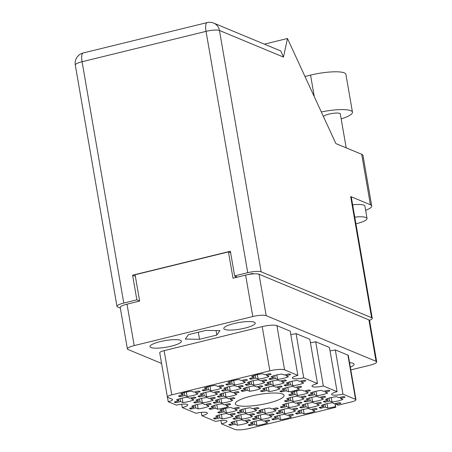 <?xml version="1.0" encoding="UTF-8"?>
<svg xmlns="http://www.w3.org/2000/svg" width="452" height="452" viewBox="0 0 452 452"><rect width="100%" height="100%" fill="white"/><g stroke="black" fill="none" stroke-linecap="round" stroke-linejoin="round"><path stroke-width="0.68" d="M337.096 391.692L323.333 385.968L315.694 341.746L329.457 347.469L337.096 391.692A8.531 1.785 170.2 0 0 331.621 394.359A8.531 1.785 170.2 0 0 342.955 394.121L355.549 399.359A6.825 1.429 170.2 0 1 355.961 399.743A6.825 1.429 170.2 0 1 351.583 401.879L339.751 404.772A6.825 1.429 -9.8 0 0 338.181 405.212L336.311 404.438L340.864 403.32A11.091 2.322 170.2 0 0 339.164 402.619L334.61 403.732L332.237 402.743A11.091 2.322 170.2 0 0 326.214 403.834A11.091 2.322 170.2 0 0 321.355 405.41L323.728 406.399L319.18 407.512A11.091 2.322 170.2 0 0 320.875 408.218L320.688 407.145M325.09 402.156L329.644 401.043L332.022 402.031A11.091 2.322 170.2 0 0 342.904 399.365L340.525 398.376L345.079 397.263A11.091 2.322 170.2 0 0 343.379 396.557L338.825 397.67L336.452 396.681A11.091 2.322 170.2 0 0 330.429 397.771A11.091 2.322 170.2 0 0 325.57 399.348L327.943 400.336L323.395 401.449A11.091 2.322 170.2 0 0 325.09 402.156L324.903 401.082M258.335 413.478L262.889 412.365L265.267 413.354A11.091 2.322 170.2 0 0 276.149 410.687L273.771 409.698L278.319 408.585A11.091 2.322 170.2 0 0 276.624 407.879L272.07 408.992L269.691 408.003A11.091 2.322 170.2 0 0 263.674 409.1A11.091 2.322 170.2 0 0 258.81 410.67L261.188 411.659L256.64 412.778A11.091 2.322 170.2 0 0 258.335 413.478L258.148 412.405M273.562 419.812L278.116 418.693L280.494 419.682A11.091 2.322 170.2 0 0 291.376 417.015L288.997 416.026L293.551 414.913A11.091 2.322 170.2 0 0 291.851 414.207L287.297 415.32L284.924 414.337A11.091 2.322 170.2 0 0 278.901 415.428A11.091 2.322 170.2 0 0 274.042 416.998L276.415 417.987L271.867 419.106A11.091 2.322 170.2 0 0 273.562 419.812L273.375 418.733M309.863 395.828L314.417 394.715L316.79 395.698A11.091 2.322 170.2 0 0 327.672 393.037L325.299 392.048L329.847 390.929A11.091 2.322 170.2 0 0 328.152 390.223L323.598 391.342L321.219 390.353A11.091 2.322 170.2 0 0 315.202 391.443A11.091 2.322 170.2 0 0 310.338 393.02L312.716 394.008L308.162 395.121A11.091 2.322 170.2 0 0 309.863 395.828L309.676 394.749M301.433 407.953L305.987 406.84L308.366 407.823A11.091 2.322 170.2 0 0 319.248 405.161L316.869 404.173L321.423 403.054A11.091 2.322 170.2 0 0 319.722 402.348L315.168 403.466L312.795 402.478A11.091 2.322 170.2 0 0 306.772 403.568A11.091 2.322 170.2 0 0 301.913 405.145L304.286 406.133L299.738 407.246A11.091 2.322 170.2 0 0 301.433 407.953L301.247 406.873M286.206 401.625L290.76 400.506L293.133 401.495A11.091 2.322 170.2 0 0 304.015 398.828L301.642 397.845L306.19 396.726A11.091 2.322 170.2 0 0 304.495 396.02L299.942 397.138L297.563 396.15A11.091 2.322 170.2 0 0 291.546 397.24A11.091 2.322 170.2 0 0 286.681 398.817L289.06 399.8L284.506 400.918A11.091 2.322 170.2 0 0 286.206 401.625L286.02 400.545M277.777 413.749L282.33 412.631L284.709 413.62A11.091 2.322 170.2 0 0 295.591 410.953L293.212 409.964L297.766 408.851A11.091 2.322 170.2 0 0 296.066 408.145L291.512 409.258L289.139 408.275A11.091 2.322 170.2 0 0 283.116 409.365A11.091 2.322 170.2 0 0 278.257 410.936L280.63 411.925L276.082 413.043A11.091 2.322 170.2 0 0 277.777 413.749L277.59 412.67M219.452 412.947L224.006 411.834L226.379 412.823A11.091 2.322 170.2 0 0 237.26 410.156L234.887 409.167L239.436 408.054A11.091 2.322 170.2 0 0 237.741 407.348L233.187 408.461L230.808 407.472A11.091 2.322 170.2 0 0 224.785 408.563A11.091 2.322 170.2 0 0 219.926 410.139L222.305 411.128L217.751 412.241A11.091 2.322 170.2 0 0 219.452 412.947L219.265 411.874M305.648 401.89L310.202 400.777L312.581 401.76A11.091 2.322 170.2 0 0 323.462 399.099L321.084 398.11L325.632 396.992A11.091 2.322 170.2 0 0 323.937 396.285L319.383 397.404L317.005 396.415A11.091 2.322 170.2 0 0 310.987 397.506A11.091 2.322 170.2 0 0 306.123 399.082L308.501 400.071L303.953 401.184A11.091 2.322 170.2 0 0 305.648 401.89L305.462 400.811M290.421 395.562L294.975 394.443L297.348 395.432A11.091 2.322 170.2 0 0 308.23 392.765L305.857 391.782L310.405 390.664A11.091 2.322 170.2 0 0 308.71 389.957L304.156 391.076L301.778 390.087A11.091 2.322 170.2 0 0 295.755 391.178A11.091 2.322 170.2 0 0 290.896 392.754L293.275 393.737L288.721 394.856A11.091 2.322 170.2 0 0 290.421 395.562L290.235 394.483M297.218 414.015L301.772 412.896L304.151 413.885A11.091 2.322 170.2 0 0 315.033 411.218L312.654 410.235L317.208 409.116A11.091 2.322 170.2 0 0 315.507 408.41L310.953 409.529L308.58 408.54A11.091 2.322 170.2 0 0 302.557 409.631A11.091 2.322 170.2 0 0 297.698 411.207L300.071 412.196L295.523 413.309A11.091 2.322 170.2 0 0 297.218 414.015L297.032 412.936M281.991 407.687L286.545 406.568L288.924 407.557A11.091 2.322 170.2 0 0 299.806 404.89L297.427 403.902L301.976 402.788A11.091 2.322 170.2 0 0 300.281 402.082L295.727 403.201L293.348 402.212A11.091 2.322 170.2 0 0 287.331 403.303A11.091 2.322 170.2 0 0 282.466 404.879L284.845 405.862L280.296 406.981A11.091 2.322 170.2 0 0 281.991 407.687L281.805 406.608M234.678 419.275L239.232 418.162L241.611 419.151A11.091 2.322 170.2 0 0 252.493 416.484L250.114 415.495L254.662 414.382A11.091 2.322 170.2 0 0 252.967 413.676L248.414 414.789L246.035 413.8A11.091 2.322 170.2 0 0 240.018 414.891A11.091 2.322 170.2 0 0 235.153 416.467L237.532 417.456L232.983 418.569A11.091 2.322 170.2 0 0 234.678 419.275L234.492 418.202M238.893 413.213L243.447 412.1L245.82 413.088A11.091 2.322 170.2 0 0 256.702 410.422L254.329 409.433L258.877 408.32A11.091 2.322 170.2 0 0 257.182 407.614L252.628 408.727L250.25 407.738A11.091 2.322 170.2 0 0 244.233 408.828A11.091 2.322 170.2 0 0 239.368 410.405L241.747 411.393L237.193 412.506A11.091 2.322 170.2 0 0 238.893 413.213L238.707 412.139M254.12 419.541L258.674 418.428L261.053 419.416A11.091 2.322 170.2 0 0 271.934 416.75L269.556 415.761L274.11 414.648A11.091 2.322 170.2 0 0 272.409 413.942L267.855 415.055L265.482 414.066A11.091 2.322 170.2 0 0 259.459 415.162A11.091 2.322 170.2 0 0 254.6 416.733L256.973 417.721L252.425 418.834A11.091 2.322 170.2 0 0 254.12 419.541L253.934 418.467M215.237 419.01L219.791 417.897L222.164 418.885A11.091 2.322 170.2 0 0 233.046 416.219L230.673 415.23L235.221 414.111A11.091 2.322 170.2 0 0 233.526 413.411L228.972 414.524L226.593 413.535A11.091 2.322 170.2 0 0 220.576 414.625A11.091 2.322 170.2 0 0 215.711 416.202L218.09 417.19L213.536 418.303A11.091 2.322 170.2 0 0 215.237 419.01L215.05 417.936M230.463 425.338L235.017 424.225L237.396 425.213A11.091 2.322 170.2 0 0 248.278 422.547L245.899 421.558L250.453 420.445A11.091 2.322 170.2 0 0 248.753 419.738L244.199 420.852L241.826 419.863A11.091 2.322 170.2 0 0 235.803 420.953A11.091 2.322 170.2 0 0 230.944 422.53L233.317 423.518L228.768 424.631A11.091 2.322 170.2 0 0 230.463 425.338L230.277 424.264M249.905 425.603L254.459 424.49L256.838 425.479A11.091 2.322 170.2 0 0 267.72 422.812L265.341 421.823L269.895 420.71A11.091 2.322 170.2 0 0 268.194 420.004L263.64 421.117L261.267 420.128A11.091 2.322 170.2 0 0 255.244 421.224A11.091 2.322 170.2 0 0 250.385 422.795L252.758 423.784L248.21 424.897A11.091 2.322 170.2 0 0 249.905 425.603L249.719 424.53M180.212 396.641L184.761 395.523L187.139 396.511A11.091 2.322 170.2 0 0 198.021 393.845L195.643 392.856L200.196 391.743A11.091 2.322 170.2 0 0 198.496 391.036L193.948 392.15L191.569 391.166A11.091 2.322 170.2 0 0 185.546 392.257A11.091 2.322 170.2 0 0 180.687 393.828L183.066 394.816L178.512 395.935A11.091 2.322 170.2 0 0 180.212 396.641L180.026 395.562M175.997 402.704L180.546 401.585L182.924 402.574A11.091 2.322 170.2 0 0 193.806 399.907L191.428 398.918L195.982 397.805A11.091 2.322 170.2 0 0 194.281 397.099L189.733 398.212L187.354 397.229A11.091 2.322 170.2 0 0 181.331 398.319A11.091 2.322 170.2 0 0 176.472 399.89L178.851 400.879L174.297 401.997A11.091 2.322 170.2 0 0 175.997 402.704L175.811 401.625M191.224 409.032L195.772 407.913L198.151 408.902A11.091 2.322 170.2 0 0 209.033 406.235L206.66 405.246L211.208 404.133A11.091 2.322 170.2 0 0 209.513 403.427L204.959 404.546L202.581 403.557A11.091 2.322 170.2 0 0 196.558 404.647A11.091 2.322 170.2 0 0 191.699 406.224L194.077 407.207L189.524 408.325A11.091 2.322 170.2 0 0 191.224 409.032L191.038 407.953M199.654 396.907L204.202 395.788L206.581 396.777A11.091 2.322 170.2 0 0 217.463 394.11L215.084 393.127L219.638 392.008A11.091 2.322 170.2 0 0 217.937 391.302L213.389 392.421L211.011 391.432A11.091 2.322 170.2 0 0 204.988 392.522A11.091 2.322 170.2 0 0 200.129 394.099L202.507 395.082L197.953 396.201A11.091 2.322 170.2 0 0 199.654 396.907L199.468 395.828M214.881 403.235L219.429 402.122L221.808 403.105A11.091 2.322 170.2 0 0 232.69 400.444L230.317 399.455L234.865 398.336A11.091 2.322 170.2 0 0 233.17 397.63L228.616 398.749L226.237 397.76A11.091 2.322 170.2 0 0 220.214 398.85A11.091 2.322 170.2 0 0 215.355 400.427L217.734 401.416L213.18 402.529A11.091 2.322 170.2 0 0 214.881 403.235L214.694 402.156M195.439 402.969L199.987 401.851L202.366 402.839A11.091 2.322 170.2 0 0 213.248 400.173L210.869 399.189L215.423 398.071A11.091 2.322 170.2 0 0 213.723 397.364L209.174 398.483L206.796 397.494A11.091 2.322 170.2 0 0 200.773 398.585A11.091 2.322 170.2 0 0 195.914 400.161L198.292 401.144L193.738 402.263A11.091 2.322 170.2 0 0 195.439 402.969L195.253 401.89M242.752 391.375L247.3 390.262L249.679 391.251A11.091 2.322 170.2 0 0 260.561 388.584L258.182 387.596L262.736 386.483A11.091 2.322 170.2 0 0 261.036 385.776L256.487 386.889L254.109 385.901A11.091 2.322 170.2 0 0 248.086 386.991A11.091 2.322 170.2 0 0 243.227 388.567L245.605 389.556L241.052 390.669A11.091 2.322 170.2 0 0 242.752 391.375L242.566 390.302M227.525 385.047L232.074 383.934L234.452 384.923A11.091 2.322 170.2 0 0 245.334 382.256L242.956 381.268L247.51 380.149A11.091 2.322 170.2 0 0 245.809 379.448L241.261 380.561L238.882 379.573A11.091 2.322 170.2 0 0 232.859 380.663A11.091 2.322 170.2 0 0 228 382.239L230.379 383.228L225.825 384.341A11.091 2.322 170.2 0 0 227.525 385.047L227.339 383.974M281.636 391.912L286.189 390.794L288.562 391.782A11.091 2.322 170.2 0 0 299.444 389.115L297.071 388.127L301.62 387.014A11.091 2.322 170.2 0 0 299.925 386.307L295.371 387.421L292.992 386.437A11.091 2.322 170.2 0 0 286.975 387.528A11.091 2.322 170.2 0 0 282.11 389.099L284.489 390.087L279.935 391.206A11.091 2.322 170.2 0 0 281.636 391.912L281.449 390.833M266.409 385.579L270.957 384.466L273.336 385.454A11.091 2.322 170.2 0 0 284.218 382.787L281.839 381.799L286.393 380.686A11.091 2.322 170.2 0 0 284.692 379.979L280.144 381.092L277.765 380.104A11.091 2.322 170.2 0 0 271.742 381.2A11.091 2.322 170.2 0 0 266.883 382.771L269.262 383.759L264.708 384.878A11.091 2.322 170.2 0 0 266.409 385.579L266.222 384.505M210.666 409.297L215.22 408.184L217.593 409.167A11.091 2.322 170.2 0 0 228.475 406.506L226.102 405.517L230.65 404.399A11.091 2.322 170.2 0 0 228.955 403.692L224.401 404.811L222.022 403.822A11.091 2.322 170.2 0 0 215.999 404.913A11.091 2.322 170.2 0 0 211.14 406.489L213.519 407.478L208.965 408.591A11.091 2.322 170.2 0 0 210.666 409.297L210.479 408.218M223.311 391.11L227.859 389.997L230.237 390.986A11.091 2.322 170.2 0 0 241.119 388.319L238.741 387.33L243.295 386.211A11.091 2.322 170.2 0 0 241.594 385.505L237.046 386.624L234.667 385.635A11.091 2.322 170.2 0 0 228.644 386.726A11.091 2.322 170.2 0 0 223.785 388.302L226.164 389.291L221.61 390.404A11.091 2.322 170.2 0 0 223.311 391.11L223.124 390.036M262.194 391.641L266.748 390.528L269.121 391.517A11.091 2.322 170.2 0 0 280.003 388.85L277.63 387.861L282.178 386.748A11.091 2.322 170.2 0 0 280.483 386.042L275.929 387.155L273.55 386.166A11.091 2.322 170.2 0 0 267.527 387.262A11.091 2.322 170.2 0 0 262.668 388.833L265.047 389.822L260.493 390.935A11.091 2.322 170.2 0 0 262.194 391.641L262.007 390.568M246.967 385.313L251.515 384.2L253.894 385.189A11.091 2.322 170.2 0 0 264.776 382.522L262.397 381.533L266.951 380.42A11.091 2.322 170.2 0 0 265.251 379.714L260.702 380.827L258.324 379.838A11.091 2.322 170.2 0 0 252.301 380.929A11.091 2.322 170.2 0 0 247.442 382.505L249.82 383.494L245.266 384.607A11.091 2.322 170.2 0 0 246.967 385.313L246.781 384.24M285.85 385.85L290.404 384.731L292.777 385.72A11.091 2.322 170.2 0 0 303.659 383.053L301.286 382.064L305.834 380.951A11.091 2.322 170.2 0 0 304.139 380.245L299.586 381.358L297.207 380.375A11.091 2.322 170.2 0 0 291.184 381.465A11.091 2.322 170.2 0 0 286.325 383.036L288.704 384.025L284.15 385.144A11.091 2.322 170.2 0 0 285.85 385.85L285.664 384.771M203.869 390.844L208.417 389.726L210.796 390.714A11.091 2.322 170.2 0 0 221.678 388.048L219.299 387.065L223.853 385.946A11.091 2.322 170.2 0 0 222.152 385.24L217.604 386.358L215.225 385.37A11.091 2.322 170.2 0 0 209.203 386.46A11.091 2.322 170.2 0 0 204.344 388.036L206.722 389.025L202.168 390.138A11.091 2.322 170.2 0 0 203.869 390.844L203.682 389.765M219.096 397.172L223.644 396.059L226.023 397.042A11.091 2.322 170.2 0 0 236.904 394.381L234.526 393.393L239.08 392.274A11.091 2.322 170.2 0 0 237.379 391.568L232.831 392.686L230.452 391.698A11.091 2.322 170.2 0 0 224.429 392.788A11.091 2.322 170.2 0 0 219.57 394.364L221.949 395.353L217.395 396.466A11.091 2.322 170.2 0 0 219.096 397.172L218.909 396.093M270.624 379.516L275.172 378.403L277.551 379.392A11.091 2.322 170.2 0 0 288.432 376.725L286.054 375.736L290.608 374.623A11.091 2.322 170.2 0 0 288.907 373.917L284.359 375.03L281.98 374.041A11.091 2.322 170.2 0 0 275.957 375.137A11.091 2.322 170.2 0 0 271.098 376.708L273.477 377.697L268.923 378.816A11.091 2.322 170.2 0 0 270.624 379.516L270.437 378.443M257.341 374.674L258.109 379.126A11.091 2.322 170.2 0 0 268.991 376.459L266.612 375.471L271.166 374.358A11.091 2.322 -9.8 0 0 269.465 373.651L264.917 374.764L262.539 373.776A11.091 2.322 170.2 0 0 256.516 374.872A11.091 2.322 170.2 0 0 251.657 376.443L254.035 377.431L253.725 375.657M268.177 403.156A24.741 5.187 170.2 0 0 284.065 395.415A24.741 5.187 170.2 0 0 251.193 396.099A24.741 5.187 170.2 0 0 235.311 403.839A24.741 5.187 170.2 0 0 268.177 403.156M171.189 346.181A15.95 3.345 170.2 0 0 181.433 341.187A15.95 3.345 170.2 0 0 160.234 341.627A15.95 3.345 170.2 0 0 149.991 346.622A15.95 3.345 170.2 0 0 171.189 346.181M244.995 328.096A15.95 3.345 170.2 0 0 255.239 323.107A15.95 3.345 170.2 0 0 234.046 323.547A15.95 3.345 170.2 0 0 223.802 328.536A15.95 3.345 170.2 0 0 244.995 328.096M350.334 367.143A15.95 3.345 170.2 0 0 354.108 364.193A15.95 3.345 170.2 0 0 349.56 362.679M335.152 403.602L335.785 407.292A6.825 1.429 -9.8 0 1 335.373 406.907A6.825 1.429 -9.8 0 1 335.491 406.557L334.988 403.642M350.808 369.9L369.917 365.222A10.577 2.215 170.2 0 0 376.708 361.911A10.577 2.215 170.2 0 0 376.064 361.317L266.188 315.654A10.577 2.215 170.2 0 0 252.781 316.536L134.182 345.594A10.577 2.215 170.2 0 0 127.385 348.904A10.577 2.215 170.2 0 0 128.035 349.498L161.579 363.442M335.785 407.292L249.521 428.428A11.599 2.429 170.2 0 1 234.814 429.4L221.52 423.874A8.531 1.785 170.2 0 0 226.994 421.207A8.531 1.785 170.2 0 0 215.66 421.439L201.897 415.721L201.321 412.377M296.077 333.593L309.84 339.316L317.479 383.533L303.716 377.815L296.077 333.593A8.531 1.785 -9.8 0 1 290.794 334.508M269.855 370.826L262.216 326.61A11.599 2.429 -9.8 0 1 276.923 325.632L290.218 331.158L297.857 375.38L284.562 369.855A11.599 2.429 170.2 0 0 269.855 370.826L171.76 394.862A6.825 1.429 170.2 0 0 167.376 396.997A6.825 1.429 170.2 0 0 167.794 397.381L172.184 399.206A6.825 1.429 -9.8 0 1 172.602 399.591A6.825 1.429 -9.8 0 1 168.217 401.726L176.421 405.133A8.531 1.785 170.2 0 1 187.755 404.896A8.531 1.785 170.2 0 1 182.275 407.568L181.698 404.218M167.421 397.116L168.217 401.726M201.897 415.721A8.531 1.785 170.2 0 0 207.372 413.049A8.531 1.785 170.2 0 0 196.038 413.286L182.275 407.568M127.385 348.904L120.232 307.479A10.577 2.215 -9.8 0 1 127.023 304.168L139.64 301.077L135.097 274.771L228.463 251.9L233.006 278.2L245.622 275.11A10.577 2.215 -9.8 0 1 259.03 274.223L368.911 319.892A10.577 2.215 -9.8 0 1 369.555 320.485L376.708 361.911M235.509 277.59L235.26 276.155M230.65 252.809L228.463 251.9M258.109 379.126L255.73 378.138L251.182 379.251L250.996 378.177M251.182 379.251A11.091 2.322 -9.8 0 1 249.481 378.544L254.035 377.431M342.955 394.121L335.316 349.904A8.531 1.785 -9.8 0 1 330.039 350.814M355.549 399.359L347.91 355.136L335.316 349.904M262.216 326.61L164.121 350.639L171.76 394.862M221.52 423.874L220.938 420.529M167.376 396.997L159.737 352.775A6.825 1.429 -9.8 0 1 164.121 350.639M315.694 341.746A8.531 1.785 -9.8 0 1 310.417 342.661M347.91 355.136A6.825 1.429 -9.8 0 1 348.328 355.521L355.961 399.743M199.53 339.294L216.83 335.056L219.915 330.627L205.7 330.429L188.399 334.672L185.314 339.102L199.53 339.294L198.309 332.243M320.875 408.218L325.429 407.105L327.807 408.094A11.091 2.322 170.2 0 0 335.491 406.557M317.479 383.533A8.531 1.785 170.2 0 0 311.999 386.206A8.531 1.785 170.2 0 0 323.333 385.968M297.857 375.38A8.531 1.785 170.2 0 0 292.376 378.053A8.531 1.785 170.2 0 0 303.716 377.815M216.056 330.57L216.83 335.056M255.73 378.138L255.227 375.205M266.612 375.471L266.426 374.397M275.172 378.403L274.669 375.471M276.782 374.94L277.551 379.392M286.054 375.736L285.867 374.663M273.477 377.697L273.166 375.923M223.644 396.059L223.141 393.127M225.254 392.596L226.023 397.042M234.526 393.393L234.339 392.313M221.949 395.353L221.644 393.579M208.417 389.726L207.914 386.799M210.027 386.268L210.796 390.714M219.299 387.065L219.113 385.985M206.722 389.025L206.411 387.251M290.404 384.731L289.896 381.804M292.009 381.268L292.777 385.72M301.286 382.064L301.1 380.991M288.704 384.025L288.399 382.256M251.515 384.2L251.013 381.268M253.126 380.737L253.894 385.189M262.397 381.533L262.211 380.46M249.82 383.494L249.51 381.72M266.748 390.528L266.239 387.596M268.352 387.065L269.121 391.517M277.63 387.861L277.443 386.788M265.047 389.822L264.742 388.048M227.859 389.997L227.356 387.065M229.469 386.533L230.237 390.986M238.741 387.33L238.554 386.251M226.164 389.291L225.853 387.517M215.22 408.184L214.711 405.252M216.824 404.721L217.593 409.167M226.102 405.517L225.915 404.438M213.519 407.478L213.214 405.704M270.957 384.466L270.454 381.533M272.567 381.002L273.336 385.454M281.839 381.799L281.658 380.725M269.262 383.759L268.957 381.985M286.189 390.794L285.681 387.861M287.794 387.33L288.562 391.782M297.071 388.127L296.885 387.053M284.489 390.087L284.184 388.319M232.074 383.934L231.571 381.002M233.684 380.471L234.452 384.923M242.956 381.268L242.769 380.188M230.379 383.228L230.068 381.454M247.3 390.262L246.798 387.33M248.911 386.799L249.679 391.251M258.182 387.596L258.002 386.516M245.605 389.556L245.3 387.782M199.987 401.851L199.485 398.924M201.598 398.393L202.366 402.839M210.869 399.189L210.683 398.11M198.292 401.144L197.987 399.376M219.429 402.122L218.926 399.189M221.039 398.658L221.808 403.105M230.317 399.455L230.13 398.376M217.734 401.416L217.429 399.641M204.202 395.788L203.699 392.861M205.813 392.33L206.581 396.777M215.084 393.127L214.898 392.048M202.507 395.082L202.197 393.313M195.772 407.913L195.27 404.986M197.383 404.455L198.151 408.902M206.66 405.246L206.474 404.173M194.077 407.207L193.772 405.438M180.546 401.585L180.043 398.653M182.156 398.122L182.924 402.574M191.428 398.918L191.241 397.845M178.851 400.879L178.54 399.11M184.761 395.523L184.258 392.596M186.371 392.059L187.139 396.511M195.643 392.856L195.456 391.782M183.066 394.816L182.755 393.048M254.459 424.49L253.951 421.558M256.069 421.027L256.838 425.479M265.341 421.823L265.154 420.75M252.758 423.784L252.453 422.01M235.017 424.225L234.509 421.292M236.628 420.761L237.396 425.213M245.899 421.558L245.713 420.479M233.317 423.518L233.012 421.744M219.791 417.897L219.282 414.964M221.395 414.433L222.164 418.885M230.673 415.23L230.486 414.151M218.09 417.19L217.785 415.416M258.674 418.428L258.165 415.495M260.284 414.964L261.053 419.416M269.556 415.761L269.369 414.687M256.973 417.721L256.668 415.947M243.447 412.1L242.939 409.167M245.052 408.636L245.82 413.088M254.329 409.433L254.143 408.359M241.747 411.393L241.441 409.619M239.232 418.162L238.724 415.23M240.837 414.699L241.611 419.151M250.114 415.495L249.928 414.416M237.532 417.456L237.227 415.682M286.545 406.568L286.037 403.642M288.156 403.111L288.924 407.557M297.427 403.902L297.241 402.828M284.845 405.862L284.54 404.094M301.772 412.896L301.264 409.97M303.382 409.439L304.151 413.885M312.654 410.235L312.468 409.156M300.071 412.196L299.766 410.422M294.975 394.443L294.467 391.517M296.58 390.986L297.348 395.432M305.857 391.782L305.671 390.703M293.275 393.737L292.969 391.969M310.202 400.777L309.693 397.845M311.812 397.314L312.581 401.76M321.084 398.11L320.897 397.031M308.501 400.071L308.196 398.297M224.006 411.834L223.497 408.902M225.61 408.371L226.379 412.823M234.887 409.167L234.701 408.088M222.305 411.128L222 409.354M282.33 412.631L281.822 409.704M283.941 409.173L284.709 413.62M293.212 409.964L293.026 408.89M280.63 411.925L280.325 410.156M290.76 400.506L290.252 397.579M292.365 397.048L293.133 401.495M301.642 397.845L301.456 396.766M289.06 399.8L288.755 398.031M305.987 406.84L305.479 403.907M307.597 403.376L308.366 407.823M316.869 404.173L316.682 403.094M304.286 406.133L303.981 404.359M314.417 394.715L313.908 391.782M316.021 391.251L316.79 395.698M325.299 392.048L325.112 390.969M312.716 394.008L312.411 392.234M278.116 418.693L277.607 415.767M279.726 415.23L280.494 419.682M288.997 416.026L288.811 414.953M276.415 417.987L276.11 416.219M262.889 412.365L262.38 409.433M264.493 408.902L265.267 413.354M273.771 409.698L273.584 408.625M261.188 411.659L260.883 409.885M329.644 401.043L329.135 398.11M331.254 397.579L332.022 402.031M340.525 398.376L340.339 397.297M327.943 400.336L327.638 398.562M325.429 407.105L324.92 404.173M327.039 403.642L327.807 408.094M336.311 404.438L336.124 403.359M323.728 406.399L323.423 404.625M321.327 111.966A26.617 5.577 -9.8 0 1 350.831 110.689A26.617 5.577 -9.8 0 1 352.458 112.186A26.617 5.577 -9.8 0 1 341.181 118.899M304.976 76.478L310.564 75.111A26.617 5.577 -9.8 0 1 344.3 72.879A26.617 5.577 -9.8 0 1 345.927 74.377L352.458 112.186M323.496 116.672A8.531 1.785 -9.8 0 1 330.502 113.768A8.531 1.785 -9.8 0 1 339.791 113.395A8.531 1.785 -9.8 0 1 340.311 113.87L346.181 147.844M355.927 223.825A17.063 3.576 170.2 0 0 367.035 218.452A17.063 3.576 170.2 0 0 365.99 217.491A17.063 3.576 170.2 0 0 354.763 217.113M367.035 218.452L364.905 206.123A17.063 3.576 170.2 0 0 363.86 205.163A17.063 3.576 170.2 0 0 352.633 204.784M365.628 210.316A21.329 4.469 170.2 0 0 371.713 205.959A21.329 4.469 170.2 0 0 370.408 204.756L361.69 154.29L335.887 143.566L287.472 38.499L283.472 57.082L219.452 30.476L261.137 271.805L371.601 317.711L350.673 196.558L370.408 204.756M350.673 196.558A10.577 2.215 -9.8 0 1 351.317 197.151L372.245 318.304A10.577 2.215 170.2 0 0 371.601 317.711M361.69 154.29A21.329 4.469 -9.8 0 1 362.996 155.488L371.713 205.959M264.38 44.155L287.472 38.499M369.51 320.355A10.577 2.215 170.2 0 0 372.245 318.304M261.137 271.805A10.577 2.215 170.2 0 0 247.73 272.692L206.044 31.363L82.083 61.732L123.769 303.06L136.854 299.851L139.628 301.004M237.526 277.099L234.639 275.895L247.73 272.692M247.142 274.765L252.549 273.443L253.561 273.861M123.769 303.06A10.577 2.215 170.2 0 0 116.972 306.366A10.577 2.215 170.2 0 0 117.622 306.964L120.339 308.094M125.588 304.546L124.859 304.761M234.639 275.895L230.379 251.239L132.6 275.195L136.854 299.851M135.368 276.347L132.6 275.195M213.734 23.108A10.577 10.577 0 0 0 207.157 22.6A10.577 3.249 -103.8 0 0 206.044 31.363A10.577 2.215 -9.8 0 1 219.452 30.476A10.577 9.82 -67.4 0 0 213.734 23.108L280.748 50.957L283.472 57.082M276.923 325.632L284.562 369.855M127.023 304.168L134.182 345.594M252.781 316.536L245.622 275.11M259.03 274.223L266.188 315.654M376.064 361.317L368.911 319.892M314.287 96.694L310.564 75.111M83.196 52.969A10.577 10.577 0 0 0 75.292 65.043A10.577 2.215 170.2 0 1 82.083 61.732A10.577 3.249 -103.8 0 1 83.196 52.969L207.157 22.6M75.292 65.043L116.972 306.366"/></g></svg>
